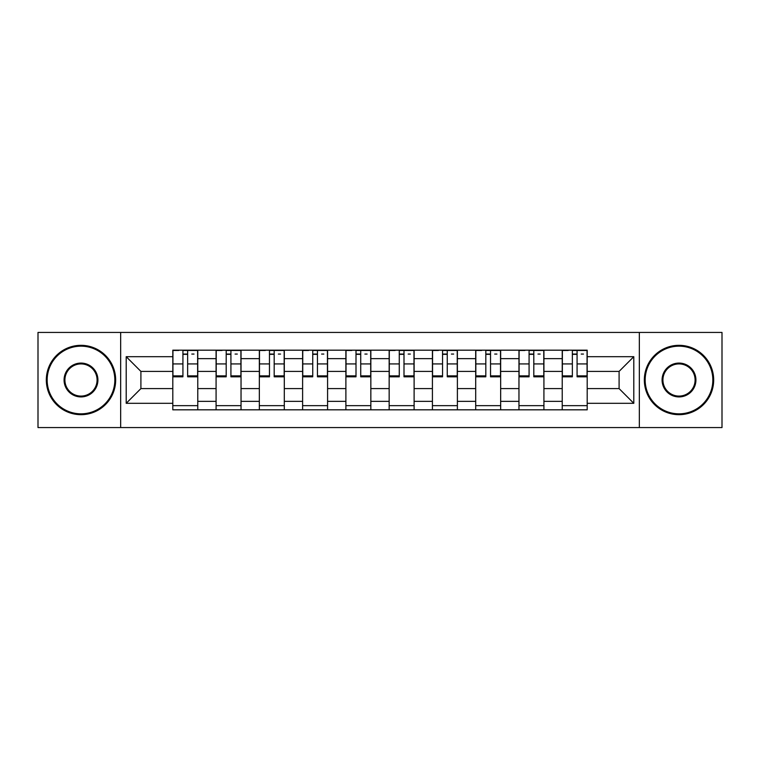 <?xml version="1.0" encoding="UTF-8"?>
<svg xmlns="http://www.w3.org/2000/svg" width="760" height="760" viewBox="0 0 760 760"><rect width="100%" height="100%" fill="white"/><g stroke="black" fill="none" stroke-linecap="round" stroke-linejoin="round"><path stroke-width="1.14" d="M639.341 427.566L722 427.566L722 332.433L38 332.433L38 427.566L639.341 427.566L639.341 332.433M216.077 409.82L216.077 358.644L197.771 358.644L197.771 409.82M197.771 358.644L197.771 350.18M216.077 358.644L216.077 350.18M241.034 350.18L241.034 409.82M259.341 409.82L259.341 350.18M284.306 350.18L284.306 409.82M302.613 409.82L302.613 350.18M327.579 350.18L327.579 409.82M345.885 409.82L345.885 350.18M370.842 350.18L370.842 409.82M389.158 409.82L389.158 350.18M414.115 350.18L414.115 409.82M432.421 409.82L432.421 350.18M457.387 350.18L457.387 409.82M475.693 409.82L475.693 350.18M500.659 350.18L500.659 409.82M518.966 409.82L518.966 350.18M543.922 350.18L543.922 409.82M562.229 409.82L562.229 350.18M562.229 388.597L543.922 388.597M518.966 388.597L500.659 388.597M475.693 388.597L457.387 388.597M432.421 388.597L414.115 388.597M389.158 388.597L370.842 388.597M345.885 388.597L327.579 388.597M302.613 388.597L284.306 388.597M259.341 388.597L241.034 388.597M216.077 388.597L197.771 388.597M562.229 371.402L543.922 371.402M518.966 371.402L500.659 371.402M475.693 371.402L457.387 371.402M432.421 371.402L414.115 371.402M389.158 371.402L370.842 371.402M345.885 371.402L327.579 371.402M302.613 371.402L284.306 371.402M259.341 371.402L241.034 371.402M216.077 371.402L197.771 371.402M140.904 388.597L172.805 388.597L172.805 371.402L140.904 371.402L140.904 388.597L126.207 403.303L126.207 356.697L172.805 356.697L172.805 371.402M587.195 371.402L587.195 388.597L619.096 388.597L619.096 371.402L587.195 371.402L587.195 350.18L172.805 350.18L172.805 356.697M587.195 356.697L633.792 356.697L633.792 403.303L587.195 403.303L587.195 388.597M172.805 388.597L172.805 409.82L587.195 409.82L587.195 403.303M172.805 403.303L126.207 403.303M120.659 427.566L120.659 332.433M197.771 405.659L172.805 405.659M182.923 354.341L187.644 354.341M241.034 405.659L216.077 405.659M226.195 354.341L230.916 354.341M284.306 405.659L259.341 405.659M269.467 354.341L274.18 354.341M327.579 405.659L302.613 405.659M312.74 354.341L317.452 354.341M370.842 405.659L345.885 405.659M356.003 354.341L360.724 354.341M414.115 405.659L389.158 405.659M399.276 354.341L403.997 354.341M457.387 405.659L432.421 405.659M442.548 354.341L447.26 354.341M500.659 405.659L475.693 405.659M485.82 354.341L490.532 354.341M543.922 405.659L518.966 405.659M529.083 354.341L533.805 354.341M587.195 405.659L562.229 405.659M572.356 354.341L577.077 354.341M126.207 356.697L140.904 371.402M619.096 388.597L633.792 403.303M619.096 371.402L633.792 356.697M187.644 376.808L187.644 350.464L197.629 350.464L197.629 376.808L187.644 376.808M182.923 354.065L187.644 354.065M191.805 354.065L194.018 354.065M178.771 350.464L172.938 350.464L172.938 376.808L182.923 376.808L182.923 350.464L191.805 350.464M230.916 376.808L230.916 350.464L240.901 350.464L240.901 376.808L230.916 376.808M226.195 354.065L230.916 354.065M235.077 354.065L237.291 354.065M222.034 350.464L216.21 350.464L216.21 376.808L226.195 376.808L226.195 350.464L235.077 350.464M274.18 376.808L274.18 350.464L284.164 350.464L284.164 376.808L274.18 376.808M269.467 354.065L274.18 354.065M278.341 354.065L280.563 354.065M265.306 350.464L259.483 350.464L259.483 376.808L269.467 376.808L269.467 350.464L278.341 350.464M80.997 413.839A33.839 33.839 0 0 0 114.836 380A33.839 33.839 0 0 0 80.997 346.161A33.839 33.839 0 0 0 47.158 380A33.839 33.839 0 0 0 80.997 413.839M80.997 345.325A34.675 34.675 0 0 1 115.662 380A34.675 34.675 0 0 1 80.997 414.675A34.675 34.675 0 0 1 46.322 380A34.675 34.675 0 0 1 80.997 345.325M80.997 396.919A16.919 16.919 0 0 1 64.078 380A16.919 16.919 0 0 1 80.997 363.08A16.919 16.919 0 0 1 97.916 380A16.919 16.919 0 0 1 80.997 396.919M80.997 363.916A16.083 16.083 0 0 0 64.904 380A16.083 16.083 0 0 0 80.997 396.084A16.083 16.083 0 0 0 97.08 380A16.083 16.083 0 0 0 80.997 363.916M679.003 413.839A33.839 33.839 0 0 0 712.842 380A33.839 33.839 0 0 0 679.003 346.161A33.839 33.839 0 0 0 645.164 380A33.839 33.839 0 0 0 679.003 413.839M679.003 345.325A34.675 34.675 0 0 1 713.678 380A34.675 34.675 0 0 1 679.003 414.675A34.675 34.675 0 0 1 644.337 380A34.675 34.675 0 0 1 679.003 345.325M679.003 396.919A16.919 16.919 0 0 1 662.083 380A16.919 16.919 0 0 1 679.003 363.08A16.919 16.919 0 0 1 695.922 380A16.919 16.919 0 0 1 679.003 396.919M679.003 363.916A16.083 16.083 0 0 0 662.919 380A16.083 16.083 0 0 0 679.003 396.084A16.083 16.083 0 0 0 695.096 380A16.083 16.083 0 0 0 679.003 363.916M317.452 376.808L317.452 350.464L327.437 350.464L327.437 376.808L317.452 376.808M312.74 354.065L317.452 354.065M321.613 354.065L323.836 354.065M308.579 350.464L302.755 350.464L302.755 376.808L312.74 376.808L312.74 350.464L321.613 350.464M360.724 376.808L360.724 350.464L370.709 350.464L370.709 376.808L360.724 376.808M356.003 354.065L360.724 354.065M364.885 354.065L367.099 354.065M351.842 350.464L346.019 350.464L346.019 376.808L356.003 376.808L356.003 350.464L364.885 350.464M403.997 376.808L403.997 350.464L413.981 350.464L413.981 376.808L403.997 376.808M399.276 354.065L403.997 354.065M408.158 354.065L410.372 354.065M395.115 350.464L389.291 350.464L389.291 376.808L399.276 376.808L399.276 350.464L408.158 350.464M447.26 376.808L447.26 350.464L457.244 350.464L457.244 376.808L447.26 376.808M442.548 354.065L447.26 354.065M451.421 354.065L453.644 354.065M438.387 350.464L432.563 350.464L432.563 376.808L442.548 376.808L442.548 350.464L451.421 350.464M490.532 376.808L490.532 350.464L500.517 350.464L500.517 376.808L490.532 376.808M485.82 354.065L490.532 354.065M494.693 354.065L496.917 354.065M481.659 350.464L475.836 350.464L475.836 376.808L485.82 376.808L485.82 350.464L494.693 350.464M533.805 376.808L533.805 350.464L543.789 350.464L543.789 376.808L533.805 376.808M529.083 354.065L533.805 354.065M537.966 354.065L540.179 354.065M524.922 350.464L519.099 350.464L519.099 376.808L529.083 376.808L529.083 350.464L537.966 350.464M577.077 376.808L577.077 350.464L587.062 350.464L587.062 376.808L577.077 376.808M572.356 354.065L577.077 354.065M581.229 354.065L583.452 354.065M568.195 350.464L562.371 350.464L562.371 376.808L572.356 376.808L572.356 350.464L581.229 350.464M518.966 358.644L500.659 358.644M475.693 358.644L457.387 358.644M432.421 358.644L414.115 358.644M389.158 358.644L370.842 358.644M345.885 358.644L327.579 358.644M302.613 358.644L284.306 358.644M259.341 358.644L241.034 358.644M562.229 358.644L543.922 358.644M518.966 401.356L500.659 401.356M475.693 401.356L457.387 401.356M432.421 401.356L414.115 401.356M389.158 401.356L370.842 401.356M345.885 401.356L327.579 401.356M302.613 401.356L284.306 401.356M259.341 401.356L241.034 401.356M216.077 401.356L197.771 401.356M562.229 401.356L543.922 401.356M187.644 375.858L197.629 375.858M187.644 363.926L197.629 363.926M172.938 375.858L182.923 375.858M172.938 363.926L182.923 363.926M230.916 375.858L240.901 375.858M230.916 363.926L240.901 363.926M216.21 375.858L226.195 375.858M216.21 363.926L226.195 363.926M274.18 375.858L284.164 375.858M274.18 363.926L284.164 363.926M259.483 375.858L269.467 375.858M259.483 363.926L269.467 363.926M317.452 375.858L327.437 375.858M317.452 363.926L327.437 363.926M302.755 375.858L312.74 375.858M302.755 363.926L312.74 363.926M360.724 375.858L370.709 375.858M360.724 363.926L370.709 363.926M346.019 375.858L356.003 375.858M346.019 363.926L356.003 363.926M403.997 375.858L413.981 375.858M403.997 363.926L413.981 363.926M389.291 375.858L399.276 375.858M389.291 363.926L399.276 363.926M447.26 375.858L457.244 375.858M447.26 363.926L457.244 363.926M432.563 375.858L442.548 375.858M432.563 363.926L442.548 363.926M490.532 375.858L500.517 375.858M490.532 363.926L500.517 363.926M475.836 375.858L485.82 375.858M475.836 363.926L485.82 363.926M533.805 375.858L543.789 375.858M533.805 363.926L543.789 363.926M519.099 375.858L529.083 375.858M519.099 363.926L529.083 363.926M577.077 375.858L587.062 375.858M577.077 363.926L587.062 363.926M562.371 375.858L572.356 375.858M562.371 363.926L572.356 363.926"/></g></svg>
